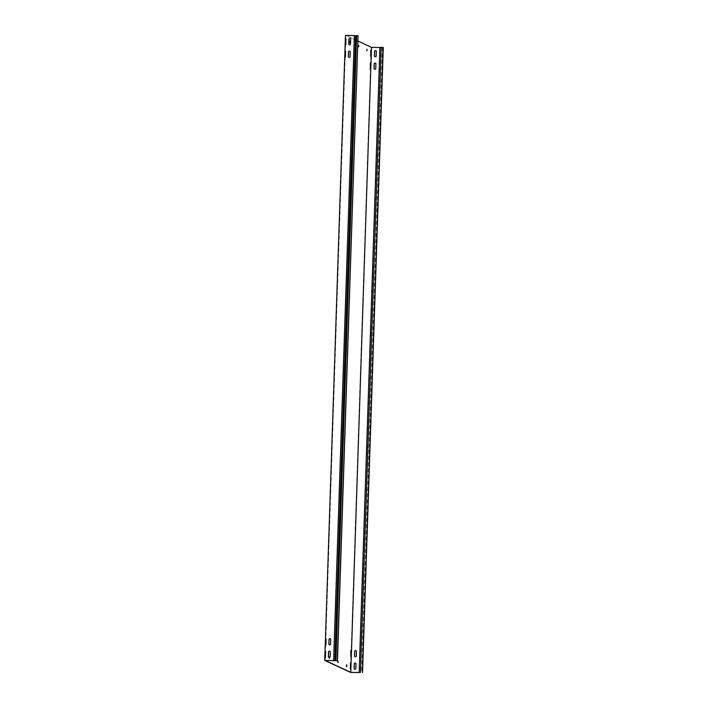 <?xml version="1.0" encoding="UTF-8"?>
<svg xmlns="http://www.w3.org/2000/svg" width="708" height="708" viewBox="0 0 708 708"><rect width="100%" height="100%" fill="white"/><g stroke="black" fill="none" stroke-linecap="round" stroke-linejoin="round"><path stroke-width="0.53" stroke-dasharray="3.54 2.66" d="M325.937 651.298L325.742 657.546L325.937 651.298M325.565 651.289L325.37 657.537L325.919 651.289M345.84 51.286L345.646 57.534L345.84 51.286M345.469 51.277L345.274 57.525L345.831 51.277M346.256 38.781L346.062 45.038L346.256 38.781L345.557 44.082L345.876 38.772M370.151 62.747L369.957 69.003L370.505 62.755M350.655 650.263L350.46 656.511L351.018 650.263M350.248 662.759L350.044 669.016L350.602 662.768M326.353 638.793L326.149 645.05L326.468 639.74L326.353 638.793L325.795 639.59L325.786 645.041L325.963 638.784M370.558 50.25L370.364 56.498L370.921 50.25M350.168 38.71A0.876 0.858 114.9 0 1 350.69 39.533L350.54 44.038A0.876 0.858 114.9 0 1 349.274 44.799L349.31 44.816M374.966 56.746A0.876 0.858 -65.1 0 0 376.231 55.976L376.382 51.48A0.876 0.858 -65.1 0 0 375.851 50.649M330.264 638.722A0.876 0.858 114.9 0 1 330.786 639.545L330.636 644.05A0.876 0.858 114.9 0 1 329.37 644.811L329.406 644.829M355.062 656.759A0.876 0.858 -65.1 0 0 356.328 655.989L356.478 651.493A0.876 0.858 -65.1 0 0 355.947 650.661M329.848 651.218A0.876 0.858 114.9 0 1 330.37 652.05L330.22 656.546A0.876 0.858 114.9 0 1 328.954 657.316M354.646 669.255A0.876 0.858 -65.1 0 0 355.912 668.494L356.062 663.989A0.876 0.858 -65.1 0 0 355.531 663.166L355.505 663.148M349.752 51.206A0.876 0.858 114.9 0 1 350.274 52.038L350.133 56.534A0.876 0.858 114.9 0 1 348.858 57.304M374.585 69.26L374.514 69.234A0.876 0.858 -65.1 0 0 375.815 68.481L375.966 63.977A0.876 0.858 -65.1 0 0 375.444 63.154L375.408 63.136M359.399 672.565L380.134 47.551L371.204 47.374L345.451 35.4M358.027 41.082L345.885 35.435L354.611 35.604M329.344 656.98L328.963 658.582L329.724 658.52L329.707 657.263M329.724 658.52L328.928 658.307M329.326 657.378L329.3 658.316M325.149 660.449L345.885 35.435M333.539 660.617L354.274 35.604M349.77 41.214L349.779 42.834M366.939 49.197L366.948 50.817M329.353 658.511L329.397 657.369M346.513 664.962L346.132 666.564M358.354 45.206L358.363 46.825M337.928 660.971L337.548 662.573M350.469 672.388L371.204 47.374M383.285 47.498L380.134 47.551M382.364 47.586L361.629 672.6M380.922 47.48L360.186 672.494M335.539 660.812L356.274 35.798L358.204 35.834M356.274 35.798L354.363 35.612"/><path stroke-width="1.06" d="M370.523 62.755L370.319 69.012L370.523 62.755M351.026 650.271L350.832 656.52L351.026 650.271M350.61 662.768L350.416 669.025L350.61 662.768M370.93 50.259L370.735 56.507L370.93 50.259M349.248 44.781A0.876 0.858 -65.1 0 0 350.478 44.002L350.628 39.506A0.876 0.858 -65.1 0 0 350.133 38.692A0.876 0.858 -65.1 0 0 348.902 39.471L348.752 43.976A0.876 0.858 -65.1 0 0 349.248 44.781A0.876 0.858 114.9 0 1 348.814 44.002L348.964 39.498A0.876 0.858 114.9 0 1 350.168 38.71M375.275 56.808A0.876 0.858 -65.1 0 0 376.169 55.95L376.32 51.454A0.876 0.858 -65.1 0 0 375.824 50.64A0.876 0.858 -65.1 0 0 374.585 51.419L374.435 55.914A0.876 0.858 -65.1 0 0 375.275 56.808M329.344 644.793A0.876 0.858 -65.1 0 0 330.574 644.014L330.724 639.519A0.876 0.858 -65.1 0 0 330.229 638.705A0.876 0.858 -65.1 0 0 328.999 639.483L328.848 643.988A0.876 0.858 -65.1 0 0 329.344 644.793A0.876 0.858 114.9 0 1 328.91 644.014L329.061 639.51A0.876 0.858 114.9 0 1 330.264 638.722M355.372 656.82A0.876 0.858 -65.1 0 0 356.266 655.962L356.416 651.466A0.876 0.858 -65.1 0 0 355.92 650.652A0.876 0.858 -65.1 0 0 354.681 651.431L354.531 655.927A0.876 0.858 -65.1 0 0 355.372 656.82M329.264 657.378A0.876 0.858 -65.1 0 0 330.158 656.52L330.309 652.015A0.876 0.858 -65.1 0 0 329.813 651.21A0.876 0.858 -65.1 0 0 328.583 651.988L328.432 656.484A0.876 0.858 -65.1 0 0 329.264 657.378M354.956 669.317A0.876 0.858 -65.1 0 0 355.85 668.467L356 663.962A0.876 0.858 -65.1 0 0 355.505 663.148A0.876 0.858 -65.1 0 0 354.266 663.927L354.115 668.432A0.876 0.858 -65.1 0 0 354.956 669.317M349.168 57.366A0.876 0.858 -65.1 0 0 350.062 56.507L350.212 52.003A0.876 0.858 -65.1 0 0 349.717 51.197A0.876 0.858 -65.1 0 0 348.486 51.976L348.336 56.472A0.876 0.858 -65.1 0 0 349.168 57.366M374.859 69.304A0.876 0.858 -65.1 0 0 375.753 68.455L375.904 63.95A0.876 0.858 -65.1 0 0 375.408 63.136A0.876 0.858 -65.1 0 0 374.169 63.915L374.028 68.419A0.876 0.858 -65.1 0 0 374.859 69.304M359.221 672.529L350.779 672.361L325.149 660.449L333.627 660.626L354.381 35.577L355.575 35.692L334.849 660.706L337.468 660.847L334.849 660.706M359.549 672.547L350.469 672.388L324.822 660.467L333.875 660.608M359.168 672.529L379.895 47.516L371.505 47.348L358.027 41.082M324.715 660.414L345.451 35.4L354.381 35.577M350.779 672.361L371.505 47.348M349.787 41.223L349.761 42.825L349.77 41.214M366.956 49.206L366.93 50.808L366.939 49.197M329.397 657.369L329.388 656.838L329.326 657.378M346.893 666.502L346.513 664.962M346.504 666.573L346.548 664.821L346.938 665.246M358.363 46.825L358.354 45.206M358.735 46.746L358.779 45.498M338.309 662.511L337.981 661.245M328.954 657.316A0.876 0.858 114.9 0 1 328.494 656.511L328.645 652.015A0.876 0.858 114.9 0 1 329.848 651.218M348.858 57.304A0.876 0.858 114.9 0 1 348.398 56.498L348.548 52.003A0.876 0.858 114.9 0 1 349.752 51.206M349.779 42.834L349.823 41.498M366.948 50.817L366.992 49.48M346.522 666.494L346.566 665.237M358.363 46.737L358.407 45.489M375.851 50.649A0.876 0.858 -65.1 0 0 374.656 51.445L374.505 55.95A0.876 0.858 -65.1 0 0 374.966 56.746M355.947 650.661A0.876 0.858 -65.1 0 0 354.743 651.457L354.602 655.962A0.876 0.858 -65.1 0 0 355.062 656.759M355.531 663.166A0.876 0.858 -65.1 0 0 354.336 663.962L354.186 668.458A0.876 0.858 -65.1 0 0 354.646 669.255M375.444 63.154A0.876 0.858 -65.1 0 0 374.24 63.95L374.089 68.446A0.876 0.858 -65.1 0 0 374.55 69.242M360.478 672.405L381.214 47.392L379.895 47.516M381.214 47.392L383.285 47.498L362.549 672.511M362.408 672.441L383.134 47.427M337.318 660.776L358.053 35.772L355.575 35.692M358.053 35.772L337.468 660.847M356.655 35.63L335.919 660.644"/></g></svg>
